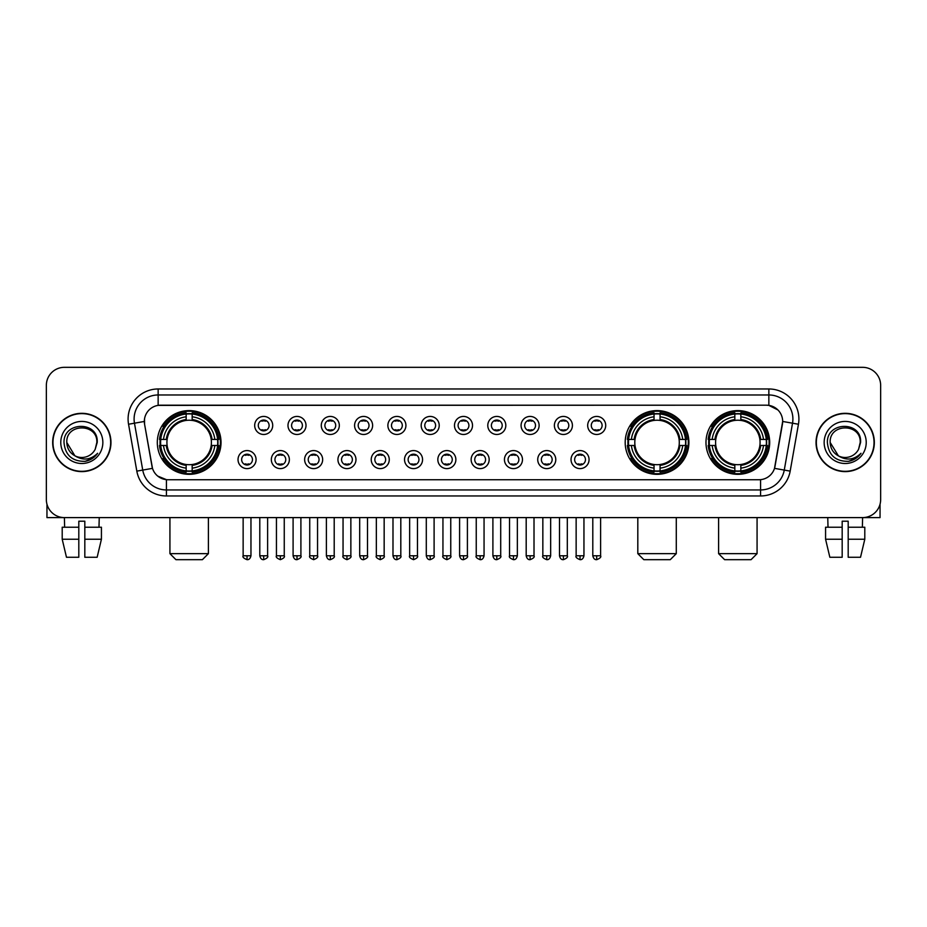 <?xml version="1.0" encoding="UTF-8"?>
<svg xmlns="http://www.w3.org/2000/svg" width="927" height="927" viewBox="0 0 927 927"><rect width="100%" height="100%" fill="white"/><g stroke="black" fill="none" stroke-linecap="round" stroke-linejoin="round"><path stroke-width="1.39" d="M625.192 442.457A31.854 31.854 0 0 0 657.046 474.323A31.854 31.854 0 0 0 688.9 442.457A31.854 31.854 0 0 0 657.046 410.603A31.854 31.854 0 0 0 625.192 442.457M705.98 442.457A31.854 31.854 0 0 0 737.834 474.323A31.854 31.854 0 0 0 769.688 442.457A31.854 31.854 0 0 0 737.834 410.603A31.854 31.854 0 0 0 705.98 442.457M157.312 442.457A31.854 31.854 0 0 0 189.166 474.323A31.854 31.854 0 0 0 221.02 442.457A31.854 31.854 0 0 0 189.166 410.603A31.854 31.854 0 0 0 157.312 442.457M256.072 459.595A9.015 9.015 0 0 1 247.045 468.61A9.015 9.015 0 0 1 238.03 459.595A9.015 9.015 0 0 1 247.045 450.58A9.015 9.015 0 0 1 256.072 459.595M241.646 459.595A5.411 5.411 0 0 0 247.045 465.006A5.411 5.411 0 0 0 252.457 459.595A5.411 5.411 0 0 0 247.045 454.184A5.411 5.411 0 0 0 241.646 459.595M289.363 459.595A9.015 9.015 0 0 1 280.348 468.61A9.015 9.015 0 0 1 271.333 459.595A9.015 9.015 0 0 1 280.348 450.58A9.015 9.015 0 0 1 289.363 459.595M274.937 459.595A5.411 5.411 0 0 0 280.348 465.006A5.411 5.411 0 0 0 285.759 459.595A5.411 5.411 0 0 0 280.348 454.184A5.411 5.411 0 0 0 274.937 459.595M322.666 459.595A9.015 9.015 0 0 1 313.65 468.61A9.015 9.015 0 0 1 304.635 459.595A9.015 9.015 0 0 1 313.65 450.58A9.015 9.015 0 0 1 322.666 459.595M308.239 459.595A5.411 5.411 0 0 0 313.65 465.006A5.411 5.411 0 0 0 319.062 459.595A5.411 5.411 0 0 0 313.65 454.184A5.411 5.411 0 0 0 308.239 459.595M355.968 459.595A9.015 9.015 0 0 1 346.953 468.61A9.015 9.015 0 0 1 337.938 459.595A9.015 9.015 0 0 1 346.953 450.58A9.015 9.015 0 0 1 355.968 459.595M341.542 459.595A5.411 5.411 0 0 0 346.953 465.006A5.411 5.411 0 0 0 352.364 459.595A5.411 5.411 0 0 0 346.953 454.184A5.411 5.411 0 0 0 341.542 459.595M389.27 459.595A9.015 9.015 0 0 1 380.255 468.61A9.015 9.015 0 0 1 371.229 459.595A9.015 9.015 0 0 1 380.255 450.58A9.015 9.015 0 0 1 389.27 459.595M374.844 459.595A5.411 5.411 0 0 0 380.255 465.006A5.411 5.411 0 0 0 385.655 459.595A5.411 5.411 0 0 0 380.255 454.184A5.411 5.411 0 0 0 374.844 459.595M422.561 459.595A9.015 9.015 0 0 1 413.546 468.61A9.015 9.015 0 0 1 404.531 459.595A9.015 9.015 0 0 1 413.546 450.58A9.015 9.015 0 0 1 422.561 459.595M408.135 459.595A5.411 5.411 0 0 0 413.546 465.006A5.411 5.411 0 0 0 418.958 459.595A5.411 5.411 0 0 0 413.546 454.184A5.411 5.411 0 0 0 408.135 459.595M455.864 459.595A9.015 9.015 0 0 1 446.849 468.61A9.015 9.015 0 0 1 437.834 459.595A9.015 9.015 0 0 1 446.849 450.58A9.015 9.015 0 0 1 455.864 459.595M441.437 459.595A5.411 5.411 0 0 0 446.849 465.006A5.411 5.411 0 0 0 452.26 459.595A5.411 5.411 0 0 0 446.849 454.184A5.411 5.411 0 0 0 441.437 459.595M489.166 459.595A9.015 9.015 0 0 1 480.151 468.61A9.015 9.015 0 0 1 471.136 459.595A9.015 9.015 0 0 1 480.151 450.58A9.015 9.015 0 0 1 489.166 459.595M474.74 459.595A5.411 5.411 0 0 0 480.151 465.006A5.411 5.411 0 0 0 485.563 459.595A5.411 5.411 0 0 0 480.151 454.184A5.411 5.411 0 0 0 474.74 459.595M522.469 459.595A9.015 9.015 0 0 1 513.454 468.61A9.015 9.015 0 0 1 504.439 459.595A9.015 9.015 0 0 1 513.454 450.58A9.015 9.015 0 0 1 522.469 459.595M508.042 459.595A5.411 5.411 0 0 0 513.454 465.006A5.411 5.411 0 0 0 518.865 459.595A5.411 5.411 0 0 0 513.454 454.184A5.411 5.411 0 0 0 508.042 459.595M555.771 459.595A9.015 9.015 0 0 1 546.745 468.61A9.015 9.015 0 0 1 537.73 459.595A9.015 9.015 0 0 1 546.745 450.58A9.015 9.015 0 0 1 555.771 459.595M541.345 459.595A5.411 5.411 0 0 0 546.745 465.006A5.411 5.411 0 0 0 552.156 459.595A5.411 5.411 0 0 0 546.745 454.184A5.411 5.411 0 0 0 541.345 459.595M589.062 459.595A9.015 9.015 0 0 1 580.047 468.61A9.015 9.015 0 0 1 571.032 459.595A9.015 9.015 0 0 1 580.047 450.58A9.015 9.015 0 0 1 589.062 459.595M574.636 459.595A5.411 5.411 0 0 0 580.047 465.006A5.411 5.411 0 0 0 585.458 459.595A5.411 5.411 0 0 0 580.047 454.184A5.411 5.411 0 0 0 574.636 459.595M272.712 425.447A9.015 9.015 0 0 1 263.697 434.473A9.015 9.015 0 0 1 254.682 425.447A9.015 9.015 0 0 1 263.697 416.432A9.015 9.015 0 0 1 272.712 425.447M258.285 425.447A5.411 5.411 0 0 0 263.697 430.858A5.411 5.411 0 0 0 269.108 425.447A5.411 5.411 0 0 0 263.697 420.047A5.411 5.411 0 0 0 258.285 425.447M306.014 425.447A9.015 9.015 0 0 1 296.999 434.473A9.015 9.015 0 0 1 287.984 425.447A9.015 9.015 0 0 1 296.999 416.432A9.015 9.015 0 0 1 306.014 425.447M291.588 425.447A5.411 5.411 0 0 0 296.999 430.858A5.411 5.411 0 0 0 302.411 425.447A5.411 5.411 0 0 0 296.999 420.047A5.411 5.411 0 0 0 291.588 425.447M339.317 425.447A9.015 9.015 0 0 1 330.302 434.473A9.015 9.015 0 0 1 321.287 425.447A9.015 9.015 0 0 1 330.302 416.432A9.015 9.015 0 0 1 339.317 425.447M324.89 425.447A5.411 5.411 0 0 0 330.302 430.858A5.411 5.411 0 0 0 335.713 425.447A5.411 5.411 0 0 0 330.302 420.047A5.411 5.411 0 0 0 324.89 425.447M372.619 425.447A9.015 9.015 0 0 1 363.604 434.473A9.015 9.015 0 0 1 354.589 425.447A9.015 9.015 0 0 1 363.604 416.432A9.015 9.015 0 0 1 372.619 425.447M358.193 425.447A5.411 5.411 0 0 0 363.604 430.858A5.411 5.411 0 0 0 369.016 425.447A5.411 5.411 0 0 0 363.604 420.047A5.411 5.411 0 0 0 358.193 425.447M405.922 425.447A9.015 9.015 0 0 1 396.895 434.473A9.015 9.015 0 0 1 387.88 425.447A9.015 9.015 0 0 1 396.895 416.432A9.015 9.015 0 0 1 405.922 425.447M391.495 425.447A5.411 5.411 0 0 0 396.895 430.858A5.411 5.411 0 0 0 402.306 425.447A5.411 5.411 0 0 0 396.895 420.047A5.411 5.411 0 0 0 391.495 425.447M439.213 425.447A9.015 9.015 0 0 1 430.198 434.473A9.015 9.015 0 0 1 421.182 425.447A9.015 9.015 0 0 1 430.198 416.432A9.015 9.015 0 0 1 439.213 425.447M424.786 425.447A5.411 5.411 0 0 0 430.198 430.858A5.411 5.411 0 0 0 435.609 425.447A5.411 5.411 0 0 0 430.198 420.047A5.411 5.411 0 0 0 424.786 425.447M472.515 425.447A9.015 9.015 0 0 1 463.5 434.473A9.015 9.015 0 0 1 454.485 425.447A9.015 9.015 0 0 1 463.5 416.432A9.015 9.015 0 0 1 472.515 425.447M458.089 425.447A5.411 5.411 0 0 0 463.5 430.858A5.411 5.411 0 0 0 468.911 425.447A5.411 5.411 0 0 0 463.5 420.047A5.411 5.411 0 0 0 458.089 425.447M505.818 425.447A9.015 9.015 0 0 1 496.802 434.473A9.015 9.015 0 0 1 487.787 425.447A9.015 9.015 0 0 1 496.802 416.432A9.015 9.015 0 0 1 505.818 425.447M491.391 425.447A5.411 5.411 0 0 0 496.802 430.858A5.411 5.411 0 0 0 502.214 425.447A5.411 5.411 0 0 0 496.802 420.047A5.411 5.411 0 0 0 491.391 425.447M539.12 425.447A9.015 9.015 0 0 1 530.105 434.473A9.015 9.015 0 0 1 521.078 425.447A9.015 9.015 0 0 1 530.105 416.432A9.015 9.015 0 0 1 539.12 425.447M524.694 425.447A5.411 5.411 0 0 0 530.105 430.858A5.411 5.411 0 0 0 535.505 425.447A5.411 5.411 0 0 0 530.105 420.047A5.411 5.411 0 0 0 524.694 425.447M572.411 425.447A9.015 9.015 0 0 1 563.396 434.473A9.015 9.015 0 0 1 554.381 425.447A9.015 9.015 0 0 1 563.396 416.432A9.015 9.015 0 0 1 572.411 425.447M557.984 425.447A5.411 5.411 0 0 0 563.396 430.858A5.411 5.411 0 0 0 568.807 425.447A5.411 5.411 0 0 0 563.396 420.047A5.411 5.411 0 0 0 557.984 425.447M605.713 425.447A9.015 9.015 0 0 1 596.698 434.473A9.015 9.015 0 0 1 587.683 425.447A9.015 9.015 0 0 1 596.698 416.432A9.015 9.015 0 0 1 605.713 425.447M591.287 425.447A5.411 5.411 0 0 0 596.698 430.858A5.411 5.411 0 0 0 602.11 425.447A5.411 5.411 0 0 0 596.698 420.047A5.411 5.411 0 0 0 591.287 425.447M136.825 471.125L128.552 424.242A30.058 30.058 0 0 1 158.146 388.969L768.854 388.969A30.058 30.058 0 0 1 798.448 424.242L790.175 471.125A30.058 30.058 0 0 1 760.58 495.957L166.42 495.957A30.058 30.058 0 0 1 136.825 471.125L142.735 470.082L134.473 423.199A24.044 24.044 0 0 1 158.146 394.972L768.854 394.972A24.044 24.044 0 0 1 792.527 423.199L784.265 470.082A24.044 24.044 0 0 1 760.58 489.943L166.42 489.943A24.044 24.044 0 0 1 142.735 470.082L152.491 468.355L144.577 424.242A16.234 16.234 0 0 1 160.556 405.192L766.444 405.192A16.234 16.234 0 0 1 782.423 424.242L775.007 466.316A16.234 16.234 0 0 1 759.028 479.734L167.972 479.734A16.234 16.234 0 0 1 151.993 466.316L144.577 424.242L144.508 419.016M160.174 445.47A29.154 29.154 0 0 1 160.174 439.456M708.831 445.47A29.154 29.154 0 0 1 708.831 439.456M628.054 445.47A29.154 29.154 0 0 1 628.054 439.456M52.665 442.457A29.154 29.154 0 0 0 81.819 471.611A29.154 29.154 0 0 0 110.962 442.457A29.154 29.154 0 0 0 81.819 413.315A29.154 29.154 0 0 0 52.665 442.457M816.038 442.457A29.154 29.154 0 0 0 845.181 471.611A29.154 29.154 0 0 0 874.335 442.457A29.154 29.154 0 0 0 845.181 413.315A29.154 29.154 0 0 0 816.038 442.457M158.146 388.969L158.146 405.377L766.444 405.192L768.854 405.377L777.915 409.943M759.028 479.734L167.972 479.734M166.42 495.957L166.42 479.653L157.752 476.107M798.448 424.242L782.678 421.461L774.508 468.355L790.175 471.125M880.65 385.354A18.03 18.03 0 0 0 862.62 367.324L64.38 367.324A18.03 18.03 0 0 0 46.35 385.354L46.35 499.56A18.03 18.03 0 0 0 64.38 517.602L862.62 517.602A18.03 18.03 0 0 0 880.65 499.56L880.65 385.354L880.65 499.56M46.35 385.354L46.35 499.56M862.62 367.324L64.38 367.324M64.647 527.22L64.38 517.602L862.62 517.602L862.353 527.22M110.661 442.457A28.853 28.853 0 0 0 81.819 413.616A28.853 28.853 0 0 0 52.966 442.457A28.853 28.853 0 0 0 81.819 471.31A28.853 28.853 0 0 0 110.661 442.457M74.867 455.783L66.79 442.457C65.863 423.071 97.764 423.071 96.837 442.457L95.191 449.305L97.208 442.457C98.691 420.765 63.349 421.298 64.009 442.457C65.203 455.25 72.248 461.53 85.145 461.333C90.394 460.313 94.554 457.637 97.625 453.28C90.695 459.943 83.175 460.812 75.064 455.887A15.029 15.029 0 0 0 95.191 449.305L96.837 442.666M75.064 455.887C69.815 452.99 67.057 448.517 66.79 442.457M60.776 442.457A21.043 21.043 0 0 0 81.819 463.5A21.043 21.043 0 0 0 102.851 442.457A21.043 21.043 0 0 0 81.819 421.426A21.043 21.043 0 0 0 60.776 442.457M97.578 453.338L92.26 458.529M92.132 458.61L85.238 461.31M46.953 504.184L46.953 517.602L116.675 517.602M62.202 527.22L62.202 539.236L66.477 557.266L62.202 539.236L62.202 527.22L78.807 527.22L78.807 521.206L84.82 521.206L84.82 527.22L101.425 527.22L101.425 539.236L97.15 557.266L101.425 539.236L84.82 539.236L84.82 527.22L84.82 557.266L97.15 557.266M99.247 517.602L98.98 527.22M78.807 527.22L78.807 557.266L66.477 557.266M62.202 539.236L78.807 539.236M874.034 442.457A28.853 28.853 0 0 0 845.181 413.616A28.853 28.853 0 0 0 816.339 442.457A28.853 28.853 0 0 0 845.181 471.31A28.853 28.853 0 0 0 874.034 442.457M860.21 442.666L858.564 449.305L860.58 442.457C862.064 420.765 826.722 421.298 827.382 442.457C828.576 455.25 835.621 461.53 848.518 461.333C853.767 460.313 857.927 457.637 860.998 453.28C854.068 459.943 846.548 460.812 838.437 455.887L830.163 442.457C829.236 423.071 861.137 423.071 860.21 442.457L858.564 449.305A15.029 15.029 0 0 1 838.437 455.887C833.188 452.99 830.43 448.517 830.163 442.457M824.149 442.457A21.043 21.043 0 0 0 845.181 463.5A21.043 21.043 0 0 0 866.224 442.457A21.043 21.043 0 0 0 845.181 421.426A21.043 21.043 0 0 0 824.149 442.457M860.951 453.338L855.633 458.529M855.505 458.61L848.611 461.31M202.387 559.676L175.945 559.676L169.931 553.662L208.401 553.662L202.387 559.676M192.167 470.916L192.167 472.121A29.815 29.815 0 0 0 218.83 445.47L217.625 445.47A28.61 28.61 0 0 1 192.167 470.916L192.167 468.135A25.852 25.852 0 0 0 214.832 445.47L211.205 445.47A22.236 22.236 0 0 0 192.167 420.429L192.167 414.01A28.61 28.61 0 0 1 217.625 439.456L218.83 439.456A29.815 29.815 0 0 0 192.167 412.805L192.167 414.01M160.719 445.47L159.502 445.47A29.815 29.815 0 0 0 186.165 472.121L186.165 470.916A28.61 28.61 0 0 1 160.719 445.47L163.5 445.47A25.852 25.852 0 0 0 186.165 468.135L186.165 464.497A22.236 22.236 0 0 0 211.205 445.47L212.086 445.47A23.117 23.117 0 0 1 192.167 465.389L192.167 468.135M186.165 414.01L186.165 412.805A29.815 29.815 0 0 0 159.502 439.456L160.719 439.456A28.61 28.61 0 0 1 186.165 414.01L186.165 416.791A25.852 25.852 0 0 0 163.5 439.456L167.127 439.456A22.236 22.236 0 0 0 186.165 464.497L186.165 465.389A23.117 23.117 0 0 1 166.246 445.47L163.5 445.47M160.777 445.47A28.552 28.552 0 0 1 160.777 439.456M192.167 414.068A28.552 28.552 0 0 0 186.165 414.068M217.555 439.456A28.552 28.552 0 0 1 217.555 445.47M217.625 439.456L214.832 439.456A25.852 25.852 0 0 0 192.167 416.791M214.832 445.47L217.625 445.47M186.165 468.135L186.165 470.916M211.205 439.456L214.832 439.456M192.167 464.531L192.167 465.389M186.165 464.497A22.236 22.236 0 0 1 167.127 445.47L166.246 445.47M192.167 470.858A28.552 28.552 0 0 1 186.165 470.858M163.5 439.456L160.719 439.456M186.165 420.383L186.165 416.791M192.167 420.429A22.236 22.236 0 0 0 167.127 439.456L166.246 439.456A23.117 23.117 0 0 1 186.165 419.537M192.167 420.394L192.167 419.537A23.117 23.117 0 0 1 212.086 439.456M164.16 426.235L162.457 426.235A31.251 31.251 0 0 1 220.417 442.457A31.251 31.251 0 0 1 162.457 458.691L164.16 458.691M670.267 559.676L643.825 559.676L637.811 553.662L676.281 553.662L670.267 559.676M660.059 470.916L660.059 472.121A29.815 29.815 0 0 0 686.71 445.47L685.505 445.47A28.61 28.61 0 0 1 660.059 470.916L660.059 468.135A25.852 25.852 0 0 0 682.724 445.47L679.085 445.47A22.236 22.236 0 0 0 660.059 420.429L660.059 414.01A28.61 28.61 0 0 1 685.505 439.456L686.71 439.456A29.815 29.815 0 0 0 660.059 412.805L660.059 414.01M628.599 445.47L627.382 445.47A29.815 29.815 0 0 0 654.045 472.121L654.045 470.916A28.61 28.61 0 0 1 628.599 445.47L631.38 445.47A25.852 25.852 0 0 0 654.045 468.135L654.045 464.497A22.236 22.236 0 0 0 679.085 445.47L679.978 445.47A23.117 23.117 0 0 1 660.059 465.389L660.059 468.135M654.045 414.01L654.045 412.805A29.815 29.815 0 0 0 627.382 439.456L628.599 439.456A28.61 28.61 0 0 1 654.045 414.01L654.045 416.791A25.852 25.852 0 0 0 631.38 439.456L635.007 439.456A22.236 22.236 0 0 0 654.045 464.497L654.045 465.389A23.117 23.117 0 0 1 634.126 445.47L631.38 445.47M628.657 445.47A28.552 28.552 0 0 1 628.657 439.456M660.059 414.068A28.552 28.552 0 0 0 654.045 414.068M685.435 439.456A28.552 28.552 0 0 1 685.435 445.47M685.505 439.456L682.724 439.456A25.852 25.852 0 0 0 660.059 416.791M682.724 445.47L685.505 445.47M654.045 468.135L654.045 470.916M679.085 439.456L682.724 439.456M660.059 464.531L660.059 465.389M654.045 464.497A22.236 22.236 0 0 1 635.007 445.47L634.126 445.47M660.059 470.858A28.552 28.552 0 0 1 654.045 470.858M631.38 439.456L628.599 439.456M654.045 420.383L654.045 416.791M660.059 420.429A22.236 22.236 0 0 0 635.007 439.456L634.126 439.456A23.117 23.117 0 0 1 654.045 419.537M660.059 420.394L660.059 419.537A23.117 23.117 0 0 1 679.978 439.456M632.04 426.235L630.337 426.235A31.251 31.251 0 0 1 688.309 442.457A31.251 31.251 0 0 1 630.337 458.691L632.04 458.691M751.055 559.676L724.613 559.676L718.599 553.662L757.069 553.662L751.055 559.676M740.835 470.916L740.835 472.121A29.815 29.815 0 0 0 767.498 445.47L766.281 445.47A28.61 28.61 0 0 1 740.835 470.916L740.835 468.135A25.852 25.852 0 0 0 763.5 445.47L759.873 445.47A22.236 22.236 0 0 0 740.835 420.429L740.835 414.01A28.61 28.61 0 0 1 766.281 439.456L767.498 439.456A29.815 29.815 0 0 0 740.835 412.805L740.835 414.01M709.375 445.47L708.17 445.47A29.815 29.815 0 0 0 734.833 472.121L734.833 470.916A28.61 28.61 0 0 1 709.375 445.47L712.168 445.47A25.852 25.852 0 0 0 734.833 468.135L734.833 464.497A22.236 22.236 0 0 0 759.873 445.47L760.754 445.47A23.117 23.117 0 0 1 740.835 465.389L740.835 468.135M734.833 414.01L734.833 412.805A29.815 29.815 0 0 0 708.17 439.456L709.375 439.456A28.61 28.61 0 0 1 734.833 414.01L734.833 416.791A25.852 25.852 0 0 0 712.168 439.456L715.795 439.456A22.236 22.236 0 0 0 734.833 464.497L734.833 465.389A23.117 23.117 0 0 1 714.914 445.47L712.168 445.47M709.445 445.47A28.552 28.552 0 0 1 709.445 439.456M740.835 414.068A28.552 28.552 0 0 0 734.833 414.068M766.223 439.456A28.552 28.552 0 0 1 766.223 445.47M766.281 439.456L763.5 439.456A25.852 25.852 0 0 0 740.835 416.791M763.5 445.47L766.281 445.47M734.833 468.135L734.833 470.916M759.873 439.456L763.5 439.456M740.835 464.531L740.835 465.389M734.833 464.497A22.236 22.236 0 0 1 715.795 445.47L714.914 445.47M740.835 470.858A28.552 28.552 0 0 1 734.833 470.858M712.168 439.456L709.375 439.456M734.833 420.383L734.833 416.791M740.835 420.429A22.236 22.236 0 0 0 715.795 439.456L714.914 439.456A23.117 23.117 0 0 1 734.833 419.537M740.835 420.394L740.835 419.537A23.117 23.117 0 0 1 760.754 439.456M712.828 426.235L711.125 426.235A31.251 31.251 0 0 1 769.086 442.457A31.251 31.251 0 0 1 711.125 458.691L712.828 458.691M261.901 430.557L261.901 429.699A4.612 4.612 0 0 0 265.504 429.699L265.504 430.557M265.504 420.348L265.504 421.206A4.612 4.612 0 0 0 261.901 421.206L261.901 420.348M295.203 430.557L295.203 429.699A4.612 4.612 0 0 0 298.807 429.699L298.807 430.557M298.807 420.348L298.807 421.206A4.612 4.612 0 0 0 295.203 421.206L295.203 420.348M328.494 430.557L328.494 429.699A4.612 4.612 0 0 0 332.109 429.699L332.109 430.557M332.109 420.348L332.109 421.206A4.612 4.612 0 0 0 328.494 421.206L328.494 420.348M361.797 430.557L361.797 429.699A4.612 4.612 0 0 0 365.4 429.699L365.4 430.557M365.4 420.348L365.4 421.206A4.612 4.612 0 0 0 361.797 421.206L361.797 420.348M395.099 430.557L395.099 429.699A4.612 4.612 0 0 0 398.703 429.699L398.703 430.557M398.703 420.348L398.703 421.206A4.612 4.612 0 0 0 395.099 421.206L395.099 420.348M428.401 430.557L428.401 429.699A4.612 4.612 0 0 0 432.005 429.699L432.005 430.557M432.005 420.348L432.005 421.206A4.612 4.612 0 0 0 428.401 421.206L428.401 420.348M461.692 430.557L461.692 429.699A4.612 4.612 0 0 0 465.308 429.699L465.308 430.557M465.308 420.348L465.308 421.206A4.612 4.612 0 0 0 461.692 421.206L461.692 420.348M494.995 430.557L494.995 429.699A4.612 4.612 0 0 0 498.599 429.699L498.599 430.557M498.599 420.348L498.599 421.206A4.612 4.612 0 0 0 494.995 421.206L494.995 420.348M528.297 430.557L528.297 429.699A4.612 4.612 0 0 0 531.901 429.699L531.901 430.557M531.901 420.348L531.901 421.206A4.612 4.612 0 0 0 528.297 421.206L528.297 420.348M561.6 430.557L561.6 429.699A4.612 4.612 0 0 0 565.203 429.699L565.203 430.557M565.203 420.348L565.203 421.206A4.612 4.612 0 0 0 561.6 421.206L561.6 420.348M594.891 430.557L594.891 429.699A4.612 4.612 0 0 0 598.506 429.699L598.506 430.557M598.506 420.348L598.506 421.206A4.612 4.612 0 0 0 594.891 421.206L594.891 420.348M245.249 464.694L245.249 463.836A4.612 4.612 0 0 0 248.853 463.836L248.853 464.694M248.853 454.497L248.853 455.354A4.612 4.612 0 0 0 245.249 455.354L245.249 454.497M278.552 464.694L278.552 463.836A4.612 4.612 0 0 0 282.156 463.836L282.156 464.694M282.156 454.497L282.156 455.354A4.612 4.612 0 0 0 278.552 455.354L278.552 454.497M311.843 464.694L311.843 463.836A4.612 4.612 0 0 0 315.458 463.836L315.458 464.694M315.458 454.497L315.458 455.354A4.612 4.612 0 0 0 311.843 455.354L311.843 454.497M345.145 464.694L345.145 463.836A4.612 4.612 0 0 0 348.749 463.836L348.749 464.694M348.749 454.497L348.749 455.354A4.612 4.612 0 0 0 345.145 455.354L345.145 454.497M378.448 464.694L378.448 463.836A4.612 4.612 0 0 0 382.051 463.836L382.051 464.694M382.051 454.497L382.051 455.354A4.612 4.612 0 0 0 378.448 455.354L378.448 454.497M411.75 464.694L411.75 463.836A4.612 4.612 0 0 0 415.354 463.836L415.354 464.694M415.354 454.497L415.354 455.354A4.612 4.612 0 0 0 411.75 455.354L411.75 454.497M445.041 464.694L445.041 463.836A4.612 4.612 0 0 0 448.656 463.836L448.656 464.694M448.656 454.497L448.656 455.354A4.612 4.612 0 0 0 445.041 455.354L445.041 454.497M478.344 464.694L478.344 463.836A4.612 4.612 0 0 0 481.959 463.836L481.959 464.694M481.959 454.497L481.959 455.354A4.612 4.612 0 0 0 478.344 455.354L478.344 454.497M511.646 464.694L511.646 463.836A4.612 4.612 0 0 0 515.25 463.836L515.25 464.694M515.25 454.497L515.25 455.354A4.612 4.612 0 0 0 511.646 455.354L511.646 454.497M544.949 464.694L544.949 463.836A4.612 4.612 0 0 0 548.552 463.836L548.552 464.694M548.552 454.497L548.552 455.354A4.612 4.612 0 0 0 544.949 455.354L544.949 454.497M578.251 464.694L578.251 463.836A4.612 4.612 0 0 0 581.855 463.836L581.855 464.694M581.855 454.497L581.855 455.354A4.612 4.612 0 0 0 578.251 455.354L578.251 454.497M880.047 504.184L880.047 517.602L810.325 517.602M842.179 527.22L842.179 539.236L825.575 539.236L829.85 557.266L825.575 539.236L825.575 527.22L842.179 527.22L842.179 521.206L848.193 521.206L848.193 527.22L864.798 527.22L864.798 539.236L860.523 557.266L864.798 539.236L848.193 539.236L848.193 527.22M842.179 539.236L842.179 557.266L829.85 557.266M860.523 557.266L848.193 557.266L848.193 539.236M827.753 517.602L828.02 527.22M768.854 388.969L768.854 405.377M128.552 424.242L134.473 423.199A24.044 24.044 0 0 1 134.102 419.016M134.473 423.199L144.322 421.461M760.58 479.653L760.58 495.957M192.167 464.497A22.236 22.236 0 0 0 211.205 445.47M186.165 471.125A28.818 28.818 0 0 0 192.167 471.125M217.833 445.47A28.818 28.818 0 0 0 217.833 439.456M192.167 413.801A28.818 28.818 0 0 0 186.165 413.801M660.059 464.497A22.236 22.236 0 0 0 679.085 445.47M654.045 471.125A28.818 28.818 0 0 0 660.059 471.125M685.713 445.47A28.818 28.818 0 0 0 685.713 439.456M660.059 413.801A28.818 28.818 0 0 0 654.045 413.801M740.835 464.497A22.236 22.236 0 0 0 759.873 445.47M734.833 471.125A28.818 28.818 0 0 0 740.835 471.125M766.502 445.47A28.818 28.818 0 0 0 766.502 439.456M740.835 413.801A28.818 28.818 0 0 0 734.833 413.801M263.697 555.771L259.792 555.771C260.475 558.552 261.773 559.85 263.697 559.676L263.697 555.771L267.613 555.771L267.613 517.602M296.999 555.771L293.094 555.771C293.778 558.552 295.076 559.85 296.999 559.676L296.999 555.771L300.904 555.771L300.904 517.602M330.302 555.771L326.397 555.771C327.08 558.552 328.378 559.85 330.302 559.676L330.302 555.771L334.207 555.771L334.207 517.602M363.604 555.771L359.688 555.771C360.371 558.552 361.681 559.85 363.604 559.676L363.604 555.771L367.509 555.771L367.509 517.602M396.895 555.771L392.99 555.771C393.674 558.552 394.983 559.85 396.895 559.676L396.895 555.771L400.812 555.771L400.812 517.602M430.198 555.771L426.293 555.771C426.976 558.552 428.274 559.85 430.198 559.676L430.198 555.771L434.103 555.771L434.103 517.602M463.5 555.771L459.595 555.771C460.279 558.552 461.576 559.85 463.5 559.676L463.5 555.771L467.405 555.771L467.405 517.602M496.802 555.771L492.897 555.771C493.57 558.552 494.879 559.85 496.802 559.676L496.802 555.771L500.707 555.771L500.707 517.602M530.105 555.771L526.188 555.771C526.872 558.552 528.181 559.85 530.105 559.676L530.105 555.771L534.01 555.771L534.01 517.602M563.396 555.771L559.491 555.771C560.175 558.552 561.472 559.85 563.396 559.676L563.396 555.771L567.312 555.771L567.312 517.602M596.698 555.771L592.793 555.771C593.477 558.552 594.775 559.85 596.698 559.676L596.698 555.771L600.603 555.771L600.603 517.602M247.045 555.771L243.141 555.771C242.353 557.011 243.65 558.321 247.045 559.676L247.045 555.771L250.962 555.771L250.962 517.602M280.348 555.771L276.443 555.771C275.655 557.011 276.953 558.321 280.348 559.676L280.348 555.771L284.253 555.771L284.253 517.602M313.65 555.771L309.745 555.771C308.946 557.011 310.255 558.321 313.65 559.676L313.65 555.771L317.555 555.771L317.555 517.602M346.953 555.771L343.048 555.771C342.248 557.011 343.558 558.321 346.953 559.676L346.953 555.771L350.858 555.771L350.858 517.602M380.255 555.771L376.339 555.771C375.551 557.011 376.849 558.321 380.255 559.676L380.255 555.771L384.16 555.771L384.16 517.602M413.546 555.771L409.641 555.771C408.853 557.011 410.151 558.321 413.546 559.676L413.546 555.771L417.463 555.771L417.463 517.602M446.849 555.771L442.944 555.771C442.156 557.011 443.454 558.321 446.849 559.676L446.849 555.771L450.754 555.771L450.754 517.602M480.151 555.771L476.246 555.771C475.447 557.011 476.756 558.321 480.151 559.676L480.151 555.771L484.056 555.771L484.056 517.602M513.454 555.771L509.537 555.771C508.749 557.011 510.047 558.321 513.454 559.676L513.454 555.771L517.359 555.771L517.359 517.602M546.745 555.771L542.84 555.771C542.052 557.011 543.349 558.321 546.745 559.676L546.745 555.771L550.661 555.771L550.661 517.602M580.047 555.771L576.142 555.771C575.354 557.011 576.652 558.321 580.047 559.676L580.047 555.771L583.952 555.771L583.952 517.602M208.401 517.602L208.401 553.662M169.931 517.602L169.931 553.662M676.281 517.602L676.281 553.662M637.811 517.602L637.811 553.662M757.069 517.602L757.069 553.662M718.599 517.602L718.599 553.662M259.792 555.771L259.792 517.602M267.613 555.771C268.401 557.011 267.103 558.321 263.697 559.676M293.094 555.771L293.094 517.602M300.904 555.771C301.704 557.011 300.394 558.321 296.999 559.676M326.397 555.771L326.397 517.602M334.207 555.771C334.995 557.011 333.697 558.321 330.302 559.676M359.688 555.771L359.688 517.602M367.509 555.771C368.297 557.011 366.999 558.321 363.604 559.676M392.99 555.771L392.99 517.602M400.812 555.771C401.6 557.011 400.302 558.321 396.895 559.676M426.293 555.771L426.293 517.602M434.103 555.771C434.902 557.011 433.593 558.321 430.198 559.676M459.595 555.771L459.595 517.602M467.405 555.771C468.205 557.011 466.895 558.321 463.5 559.676M492.897 555.771L492.897 517.602M500.707 555.771C501.495 557.011 500.198 558.321 496.802 559.676M526.188 555.771L526.188 517.602M534.01 555.771C534.798 557.011 533.5 558.321 530.105 559.676M559.491 555.771L559.491 517.602M567.312 555.771C568.1 557.011 566.803 558.321 563.396 559.676M592.793 555.771L592.793 517.602M600.603 555.771C601.403 557.011 600.093 558.321 596.698 559.676M243.141 555.771L243.141 517.602M250.962 555.771C250.278 558.552 248.969 559.85 247.045 559.676M276.443 555.771L276.443 517.602M284.253 555.771C285.053 557.011 283.743 558.321 280.348 559.676M309.745 555.771L309.745 517.602M317.555 555.771C318.355 557.011 317.046 558.321 313.65 559.676M343.048 555.771L343.048 517.602M350.858 555.771C351.646 557.011 350.348 558.321 346.953 559.676M376.339 555.771L376.339 517.602M384.16 555.771C384.948 557.011 383.651 558.321 380.255 559.676M409.641 555.771L409.641 517.602M417.463 555.771C418.251 557.011 416.953 558.321 413.546 559.676M442.944 555.771L442.944 517.602M450.754 555.771C451.553 557.011 450.244 558.321 446.849 559.676M476.246 555.771L476.246 517.602M484.056 555.771C483.373 558.552 482.075 559.85 480.151 559.676M509.537 555.771L509.537 517.602M517.359 555.771C516.675 558.552 515.377 559.85 513.454 559.676M542.84 555.771L542.84 517.602M550.661 555.771C549.978 558.552 548.668 559.85 546.745 559.676M576.142 555.771L576.142 517.602M583.952 555.771C583.28 558.552 581.971 559.85 580.047 559.676"/></g></svg>
